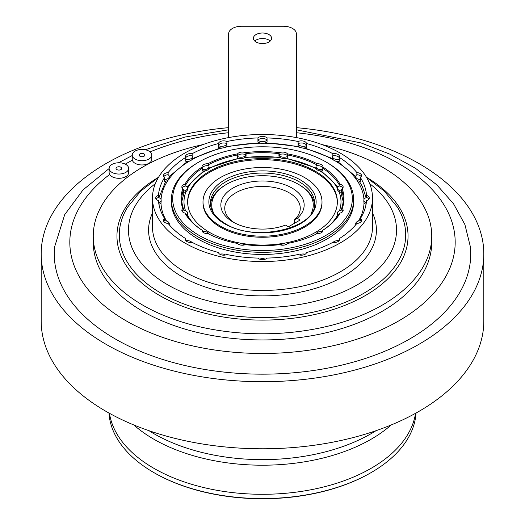 <?xml version="1.0" encoding="UTF-8"?>
<svg xmlns="http://www.w3.org/2000/svg" width="525" height="525" viewBox="0 0 525 525"><rect width="100%" height="100%" fill="white"/><g stroke="black" fill="none" stroke-linecap="round" stroke-linejoin="round"><path stroke-width="0.79" d="M125.79 164.423A9.765 5.637 180 0 1 128.651 168.413A9.765 5.637 180 0 1 122.627 173.618A9.765 5.637 180 0 1 111.982 172.397A9.765 5.637 180 0 1 109.121 168.413A9.765 5.637 180 0 1 115.152 163.203A9.765 5.637 180 0 1 125.79 164.423M128.651 168.413L128.651 172.666A9.765 5.637 180 0 1 122.627 177.87A9.765 5.637 180 0 1 111.982 176.649A9.765 5.637 180 0 1 109.659 174.503A9.765 5.637 180 0 1 109.121 172.666L109.121 168.413M120.914 167.245A2.861 1.654 0 0 0 117.79 166.884A2.861 1.654 0 0 0 116.025 168.413A2.861 1.654 0 0 0 116.865 169.582A2.861 1.654 0 0 0 119.982 169.942A2.861 1.654 0 0 0 121.754 168.413A2.861 1.654 0 0 0 120.914 167.245M253.385 38.279A9.115 5.263 0 0 0 262.5 43.536A9.115 5.263 0 0 0 271.615 38.279A9.115 5.263 0 0 0 262.5 33.016A9.115 5.263 0 0 0 253.385 38.279M148.897 151.082A9.765 5.637 180 0 1 151.758 155.072A9.765 5.637 180 0 1 145.733 160.276A9.765 5.637 180 0 1 135.089 159.055A9.765 5.637 180 0 1 132.234 155.072A9.765 5.637 180 0 1 138.259 149.861A9.765 5.637 180 0 1 148.897 151.082M151.758 155.072L151.758 159.324A9.765 5.637 180 0 1 145.733 164.528A9.765 5.637 180 0 1 135.089 163.308A9.765 5.637 180 0 1 132.352 160.204A9.765 5.637 180 0 1 132.234 159.324L132.234 155.072M144.021 153.904A2.861 1.654 0 0 0 140.897 153.543A2.861 1.654 0 0 0 139.132 155.072A2.861 1.654 0 0 0 139.972 156.24A2.861 1.654 0 0 0 143.089 156.601A2.861 1.654 0 0 0 144.861 155.072A2.861 1.654 0 0 0 144.021 153.904M296.349 129.78L361.161 142.971L389.996 154.212L415.439 168.256L436.813 184.852L453.508 203.739L464.914 224.588L470.38 246.822A208.248 120.232 180 0 1 409.756 338.947A208.248 120.232 180 0 1 177.148 363.595A208.248 120.232 180 0 1 54.62 246.822L64.706 214.646L83.088 189.847L109.121 168.545M202.276 231.407L202.276 230.317A80.719 46.6 0 0 1 185.843 213.892L184.925 213.071A5.211 3.006 0 0 1 181.84 210.328A5.211 3.006 0 0 1 182.831 208.563L183.474 208.779L183.474 210.052A5.211 3.006 0 0 0 182.109 211.28M183.474 191.08A5.211 3.006 0 0 0 187.477 188.153L187.477 189.433A5.211 3.006 0 0 1 186.073 191.487A5.211 3.006 0 0 1 183.474 192.353L183.474 189.807A80.719 46.6 0 0 0 181.781 199.29A80.719 46.6 0 0 0 183.474 208.779M187.477 188.153A5.211 3.006 0 0 0 185.955 186.027A5.211 3.006 0 0 0 185.843 185.968L185.843 184.695A80.719 46.6 0 0 1 202.276 168.262L202.276 170.815A5.211 3.006 0 0 0 205.282 170.809A5.211 3.006 0 0 0 208.747 168.807A5.211 3.006 0 0 0 208.976 167.934L208.976 166.655A5.211 3.006 0 0 0 208.76 165.795L208.76 164.522A80.719 46.6 0 0 1 237.215 155.032L237.215 157.585A5.211 3.006 0 0 0 239.827 158.452A5.211 3.006 0 0 0 244.558 157.717A5.211 3.006 0 0 0 246.067 156.214L246.067 153.667A80.719 46.6 0 0 1 278.933 153.667L278.933 156.214A5.211 3.006 0 0 0 280.442 157.717A5.211 3.006 0 0 0 285.173 158.452A5.211 3.006 0 0 0 287.785 157.585L287.785 155.032A80.719 46.6 0 0 1 316.24 164.522L316.24 165.795A5.211 3.006 0 0 0 316.024 166.655A5.211 3.006 0 0 0 322.724 169.536L322.914 167.075A5.211 3.006 0 0 0 322.941 166.766A5.211 3.006 0 0 0 321.418 164.64A5.211 3.006 0 0 0 317.198 163.774L316.24 164.522M326.937 162.514A91.133 52.612 180 0 1 326.944 162.514A91.133 52.612 180 0 1 353.633 199.717A91.133 52.612 180 0 1 297.373 248.325A91.133 52.612 180 0 1 198.063 236.919A91.133 52.612 180 0 1 171.367 199.717A91.133 52.612 180 0 1 198.056 162.514L198.982 161.982A89.828 51.863 0 0 0 198.982 235.325A89.828 51.863 0 0 0 326.018 235.325A89.828 51.863 0 0 0 326.018 161.982L326.937 162.514L326.018 161.982A89.828 51.863 0 0 0 198.982 161.982M353.633 199.717L353.633 201.843A91.133 52.612 180 0 1 297.373 250.451A91.133 52.612 180 0 1 198.063 239.046A91.133 52.612 180 0 1 171.367 201.843L171.367 199.717M322.724 231.407L322.724 230.317A80.719 46.6 0 0 0 339.157 213.892L340.075 213.071A5.211 3.006 0 0 0 343.16 210.328A5.211 3.006 0 0 0 342.169 208.563L341.526 208.779L341.526 210.052A5.211 3.006 0 0 0 337.523 212.979A5.211 3.006 0 0 0 338.605 214.817M342.891 211.28A5.211 3.006 0 0 0 341.631 210.112A5.211 3.006 0 0 0 341.526 210.052M342.891 187.937A5.211 3.006 0 0 0 341.631 186.769A5.211 3.006 0 0 0 339.157 185.968L339.157 184.695L340.075 184.236A5.211 3.006 0 0 1 341.631 184.852A5.211 3.006 0 0 1 343.16 186.979A5.211 3.006 0 0 1 342.169 188.744L341.526 189.807L341.526 191.08A5.211 3.006 0 0 1 337.523 188.153L337.523 189.433A5.211 3.006 0 0 0 338.927 191.487A5.211 3.006 0 0 0 341.526 192.353L341.526 191.08M322.79 167.954A5.211 3.006 0 0 0 321.418 166.55A5.211 3.006 0 0 0 316.24 165.795M278.933 153.667L279.661 152.657A5.211 3.006 0 0 1 286.401 152.965A5.211 3.006 0 0 1 287.47 153.864L287.785 155.032M287.785 156.312A5.211 3.006 0 0 0 286.401 154.882A5.211 3.006 0 0 0 278.933 154.941A5.211 3.006 0 0 0 282.647 157.152A5.211 3.006 0 0 0 287.785 156.312M246.067 154.941A5.211 3.006 0 0 0 245.963 154.882A5.211 3.006 0 0 0 240.863 154.114A5.211 3.006 0 0 0 237.215 156.312A5.211 3.006 0 0 0 242.353 157.152A5.211 3.006 0 0 0 246.067 154.941M237.215 155.032L237.53 153.864A5.211 3.006 0 0 1 245.339 152.657L246.067 153.667M186.395 214.817A5.211 3.006 0 0 0 187.477 212.979A5.211 3.006 0 0 0 185.955 210.853A5.211 3.006 0 0 0 183.474 210.052M208.937 234.117A5.211 3.006 0 0 0 207.447 232.352A5.211 3.006 0 0 0 202.374 231.577M244.821 244.84A5.211 3.006 0 0 0 244.683 244.762A5.211 3.006 0 0 0 238.468 244.263M286.532 244.263A5.211 3.006 0 0 0 280.179 244.84M415.538 413.306A153.622 88.692 180 0 1 315.059 488.939A153.622 88.692 180 0 1 153.871 468.313A153.622 88.692 180 0 1 109.463 413.306M371.129 472.585L370.578 472.9A152.841 88.239 180 0 1 154.422 472.907L153.871 472.585A153.622 88.692 0 0 0 371.129 472.585A153.622 88.692 0 0 0 416.023 413.044M376.044 430.684A153.622 88.692 180 0 1 153.871 433.657A153.622 88.692 180 0 1 148.956 430.684M391.171 424.968A153.622 88.692 180 0 1 153.871 439.228A153.622 88.692 180 0 1 133.829 424.968M41.18 253.929L41.18 321.005A221.32 127.778 0 0 0 106.004 411.357A221.32 127.778 0 0 0 347.196 439.058A221.32 127.778 0 0 0 483.82 321.005L483.82 253.929A221.32 127.778 180 0 1 347.196 371.982A221.32 127.778 180 0 1 106.004 344.282A221.32 127.778 180 0 1 41.18 253.929A221.32 127.778 180 0 1 228.651 127.654M296.349 127.654A221.32 127.778 180 0 1 418.996 163.577A221.32 127.778 180 0 1 483.82 253.929M297.242 218.308L300.169 220.001L288.422 226.78L285.495 225.087A41.659 24.052 180 0 1 233.041 222.042A41.659 24.052 180 0 1 233.041 222.036A41.659 24.052 180 0 1 233.041 188.022A41.659 24.052 180 0 1 291.959 188.022A41.659 24.052 180 0 1 297.242 218.308L294.413 219.863A37.754 21.801 0 0 0 300.254 208.222A37.754 21.801 0 0 0 289.196 192.806A37.754 21.801 0 0 0 248.049 188.081A37.754 21.801 0 0 0 224.746 208.222A37.754 21.801 0 0 0 234.491 222.836M310.879 213.924A50.774 29.315 0 0 0 298.403 184.301L299.322 184.833A52.073 30.063 0 0 1 314.508 204.586M299.322 184.833L298.403 184.301A50.774 29.315 0 0 0 226.597 184.301L225.678 184.833A52.073 30.063 0 0 0 210.492 204.586M304.572 177.555A59.496 34.348 180 0 1 321.996 201.843A59.496 34.348 180 0 1 285.265 233.579A59.496 34.348 180 0 1 220.428 226.131A59.496 34.348 180 0 1 203.004 201.843A59.496 34.348 180 0 1 239.735 170.107A59.496 34.348 180 0 1 304.572 177.555M321.996 201.843L321.996 202.906A59.496 34.348 180 0 1 285.265 234.642A59.496 34.348 180 0 1 220.428 227.194A59.496 34.348 180 0 1 203.004 202.906L203.004 201.843M187.648 202.374A74.858 43.221 180 0 1 234.281 162.875A74.858 43.221 180 0 1 315.433 172.344A74.858 43.221 180 0 1 337.352 202.374M209.567 232.404A74.858 43.221 180 0 1 187.642 201.843A74.858 43.221 180 0 1 233.855 161.91A74.858 43.221 180 0 1 315.433 171.281A74.858 43.221 180 0 1 337.358 201.843A74.858 43.221 180 0 1 291.145 241.769A74.858 43.221 180 0 1 209.567 232.404M265.368 259.153A5.211 3.006 0 0 0 259.632 259.153M225.593 254.966A5.211 3.006 0 0 0 225.409 254.855A5.211 3.006 0 0 0 219.765 254.192M191.894 242.399A5.211 3.006 0 0 0 190.838 241.513A5.211 3.006 0 0 0 185.955 240.719M169.043 224.556A5.211 3.006 0 0 0 169.267 223.683A5.211 3.006 0 0 0 167.737 221.557A5.211 3.006 0 0 0 164.62 220.697L164.62 218.571A104.153 60.132 180 0 1 158.452 200.655A5.211 3.006 180 0 1 155.748 198.017A5.211 3.006 180 0 1 158.452 195.379A104.153 60.132 180 0 1 164.62 177.463L164.62 181.289A5.211 3.006 0 0 0 168.157 180.154A101.548 58.629 0 0 0 161.031 199.5M158.668 202.702A5.211 3.006 0 0 0 161.155 200.143A5.211 3.006 0 0 0 159.626 198.017A5.211 3.006 0 0 0 158.452 197.505L158.452 195.379M267.067 140.07L267.067 137.944A104.153 60.132 180 0 1 298.102 141.507L298.102 145.333A5.211 3.006 0 0 0 300.064 147.374A101.548 58.629 0 0 0 263.898 143.22A5.211 3.006 0 0 0 267.067 141.77L267.067 140.07A5.211 3.006 0 0 0 266.182 139.388A5.211 3.006 0 0 0 257.933 140.07L257.933 141.77A5.211 3.006 0 0 0 261.102 143.22A101.548 58.629 0 0 0 224.936 147.374A5.211 3.006 0 0 0 226.898 145.333L226.898 141.507A104.153 60.132 180 0 1 257.933 137.944L257.933 140.07A5.211 3.006 0 0 0 262.5 141.632A5.211 3.006 0 0 0 267.067 140.07M257.933 137.944A5.211 3.006 180 0 1 266.182 137.261A5.211 3.006 180 0 1 267.067 137.944M332.64 156.64L332.64 158.34A5.211 3.006 0 0 0 333.309 159.823A101.548 58.629 0 0 0 302.649 147.991A5.211 3.006 0 0 0 306.534 147.348L306.534 143.522A104.153 60.132 180 0 1 332.843 153.674L332.843 155.8A5.211 3.006 0 0 0 332.64 156.64A5.211 3.006 0 0 0 339.301 159.528L339.301 157.402A104.153 60.132 180 0 1 356.882 172.594A5.211 3.006 180 0 1 359.999 173.453A5.211 3.006 180 0 1 361.528 175.58A5.211 3.006 180 0 1 360.38 177.463A104.153 60.132 180 0 1 366.548 195.379A5.211 3.006 180 0 1 367.73 195.891A5.211 3.006 180 0 1 369.252 198.017A5.211 3.006 180 0 1 366.548 200.655A104.153 60.132 180 0 1 360.38 218.571A5.211 3.006 180 0 1 361.528 220.454A5.211 3.006 180 0 1 356.882 223.44A104.153 60.132 180 0 1 339.301 238.632A5.211 3.006 180 0 1 339.511 239.472A5.211 3.006 180 0 1 332.843 242.36A104.153 60.132 180 0 1 306.534 252.505A5.211 3.006 180 0 1 303.352 254.96A5.211 3.006 180 0 1 298.102 254.527A104.153 60.132 180 0 1 267.067 258.09A5.211 3.006 180 0 1 262.5 259.652A5.211 3.006 180 0 1 257.933 258.09A104.153 60.132 180 0 1 226.898 254.527A5.211 3.006 180 0 1 221.648 254.96A5.211 3.006 180 0 1 218.466 252.505A104.153 60.132 180 0 1 192.157 242.36A5.211 3.006 180 0 1 185.489 239.472A5.211 3.006 180 0 1 185.699 238.632A104.153 60.132 180 0 1 168.118 223.44A5.211 3.006 180 0 1 163.472 220.454A5.211 3.006 180 0 1 164.62 218.571M306.534 145.648A5.211 3.006 0 0 0 305.045 143.85A5.211 3.006 0 0 0 298.102 143.633A5.211 3.006 0 0 0 301.284 146.081A5.211 3.006 0 0 0 306.534 145.648M298.102 141.507A5.211 3.006 180 0 1 305.045 141.724A5.211 3.006 180 0 1 306.534 143.522M339.301 157.841A5.211 3.006 0 0 0 337.988 156.562A5.211 3.006 0 0 0 332.843 155.8M332.843 153.674A5.211 3.006 180 0 1 337.988 154.435A5.211 3.006 180 0 1 339.511 156.562A5.211 3.006 180 0 1 339.301 157.402M363.969 199.5A101.548 58.629 0 0 0 356.842 180.154A5.211 3.006 0 0 0 360.38 181.289L360.38 177.463M361.187 176.643A5.211 3.006 0 0 0 359.999 175.58A5.211 3.006 0 0 0 356.882 174.72A5.211 3.006 0 0 0 355.733 176.597A5.211 3.006 0 0 0 360.38 179.589M368.917 199.08A5.211 3.006 0 0 0 367.73 198.017A5.211 3.006 0 0 0 366.548 197.505A5.211 3.006 0 0 0 363.845 200.143A5.211 3.006 0 0 0 366.332 202.702M340.285 153.103A110.007 63.512 180 0 1 372.507 198.017A110.007 63.512 180 0 1 304.598 256.692A110.007 63.512 180 0 1 184.715 242.924A110.007 63.512 180 0 1 152.493 198.017A110.007 63.512 180 0 1 220.402 139.335A110.007 63.512 180 0 1 340.285 153.103M322.009 144.598A169.247 97.716 180 0 1 382.174 166.976A169.247 97.716 180 0 1 431.747 236.073A169.247 97.716 180 0 1 327.265 326.347A169.247 97.716 180 0 1 142.826 305.163A169.247 97.716 180 0 1 93.253 236.073A169.247 97.716 180 0 1 202.991 144.598M93.253 236.073L93.253 242.235A169.247 97.716 0 0 0 142.826 311.332A169.247 97.716 0 0 0 327.265 332.509A169.247 97.716 0 0 0 431.747 242.235L431.747 236.073M185.699 240.312L185.699 238.632M168.118 174.72L168.118 172.594A104.153 60.132 180 0 1 185.699 157.402L185.699 161.227A5.211 3.006 0 0 0 189.715 160.958A101.548 58.629 0 0 0 169.227 178.664A5.211 3.006 0 0 0 169.267 178.303L169.267 176.597A5.211 3.006 0 0 0 168.118 174.72A5.211 3.006 0 0 0 163.813 176.643M192.157 155.8L192.157 153.674A104.153 60.132 180 0 1 218.466 143.522L218.466 147.348A5.211 3.006 0 0 0 222.351 147.991A101.548 58.629 0 0 0 191.691 159.823A5.211 3.006 0 0 0 192.36 158.34L192.36 156.64A5.211 3.006 0 0 0 192.157 155.8A5.211 3.006 0 0 0 185.699 157.841M358.444 221.045A101.548 58.629 0 0 0 364.035 202.65A5.211 3.006 0 0 0 366.076 204.31M355.733 176.597L355.733 178.303A5.211 3.006 0 0 0 355.773 178.664A101.548 58.629 0 0 0 335.285 160.958A5.211 3.006 0 0 0 339.301 161.227L339.301 159.528M158.924 204.31A5.211 3.006 0 0 0 160.965 202.65A101.548 58.629 0 0 0 166.556 221.045M164.62 177.463A5.211 3.006 180 0 1 163.472 175.58A5.211 3.006 180 0 1 168.118 172.594M185.699 157.402A5.211 3.006 180 0 1 185.489 156.562A5.211 3.006 180 0 1 192.157 153.674M218.466 143.522A5.211 3.006 180 0 1 221.648 141.074A5.211 3.006 180 0 1 226.898 141.507M356.882 172.594L356.882 174.72M366.548 195.379L366.548 197.505M360.38 218.571L360.38 220.697A5.211 3.006 0 0 0 355.733 223.683A5.211 3.006 0 0 0 355.957 224.556M339.301 238.632L339.301 240.312M339.045 240.719A5.211 3.006 0 0 0 333.106 242.399M361.187 221.517A5.211 3.006 0 0 0 360.38 220.697M226.898 143.633A5.211 3.006 0 0 0 221.648 143.2A5.211 3.006 0 0 0 218.466 145.648A5.211 3.006 0 0 0 223.716 146.081A5.211 3.006 0 0 0 226.898 143.633M158.452 197.505A5.211 3.006 0 0 0 156.083 199.08M164.62 220.697A5.211 3.006 0 0 0 163.813 221.517M364.035 202.65A5.211 3.006 180 0 1 363.845 201.843L363.845 200.143M356.842 180.154A5.211 3.006 180 0 1 355.773 178.664M335.285 160.958A5.211 3.006 180 0 1 333.309 159.823M302.649 147.991A5.211 3.006 180 0 1 300.064 147.374M263.898 143.22A5.211 3.006 180 0 1 261.102 143.22M224.936 147.374A5.211 3.006 180 0 1 222.351 147.991M191.691 159.823A5.211 3.006 180 0 1 189.715 160.958M185.699 159.528A5.211 3.006 0 0 0 192.36 156.64M169.227 178.664A5.211 3.006 180 0 1 168.157 180.154M164.62 179.589A5.211 3.006 0 0 0 169.267 176.597M161.155 200.143L161.155 201.843A5.211 3.006 180 0 1 160.965 202.65M305.235 254.192A5.211 3.006 0 0 0 299.408 254.966M226.597 184.301A50.774 29.315 0 0 0 214.121 213.924M294.413 219.863L294.413 223.322M154.422 472.907A152.841 88.239 180 0 1 154.422 472.9L153.871 472.585A153.622 88.692 0 0 1 108.977 413.044M337.523 212.979L337.523 214.252A5.211 3.006 0 0 0 337.66 214.935A5.211 3.006 0 0 0 338.093 215.624M316.024 166.655L316.024 167.934A5.211 3.006 0 0 0 316.253 168.807A5.211 3.006 0 0 0 319.718 170.809A5.211 3.006 0 0 0 322.724 170.815L322.724 169.536M186.907 215.624A5.211 3.006 0 0 0 187.34 214.935A5.211 3.006 0 0 0 187.477 214.252L187.477 212.979M185.843 185.968A5.211 3.006 0 0 0 182.109 187.937M202.276 169.536A5.211 3.006 0 0 0 208.976 166.655M208.76 165.795A5.211 3.006 0 0 0 202.21 167.954M339.157 185.968A5.211 3.006 0 0 0 337.523 188.153M202.276 230.317L202.086 230.232A5.211 3.006 0 0 0 202.059 230.541A5.211 3.006 0 0 0 207.802 233.533A81.5 47.053 180 0 0 237.53 243.442A5.211 3.006 0 0 0 245.339 244.65A81.5 47.053 180 0 0 279.661 244.65A5.211 3.006 0 0 0 287.47 243.442A81.5 47.053 180 0 0 317.198 233.533A5.211 3.006 0 0 0 322.941 230.541A5.211 3.006 0 0 0 322.914 230.232L322.724 230.317M183.474 189.807L182.831 188.744A5.211 3.006 0 0 1 181.84 186.979A5.211 3.006 0 0 1 184.925 184.236L185.843 184.695M202.276 168.262L202.086 167.075A5.211 3.006 0 0 1 202.059 166.766A5.211 3.006 0 0 1 207.802 163.774L208.76 164.522M322.626 231.577A5.211 3.006 0 0 0 316.063 234.117M340.075 213.071A81.5 47.053 180 0 1 322.914 230.232M341.526 208.779A80.719 46.6 0 0 0 343.219 199.29A80.719 46.6 0 0 0 341.526 189.807M342.169 188.744A81.5 47.053 180 0 1 342.169 208.563M339.157 184.695A80.719 46.6 0 0 0 322.724 168.262M322.914 167.075A81.5 47.053 180 0 1 340.075 184.236M287.47 153.864A81.5 47.053 180 0 1 317.198 163.774M245.339 152.657A81.5 47.053 180 0 1 279.661 152.657M207.802 163.774A81.5 47.053 180 0 1 237.53 153.864M184.925 184.236A81.5 47.053 180 0 1 202.086 167.075M182.831 208.563A81.5 47.053 180 0 1 182.831 188.744M202.086 230.232A81.5 47.053 180 0 1 184.925 213.071M296.349 137.583L296.349 33.764A13.02 7.514 0 0 0 283.329 26.25L241.671 26.25A13.02 7.514 0 0 0 228.651 33.764L228.651 137.583M270.257 41.042A9.115 5.263 0 0 0 254.743 41.042M132.352 160.204A192.682 111.241 0 0 0 126.256 163.577A192.682 111.241 0 0 0 125.272 164.148M228.651 132.727A192.682 111.241 0 0 0 150.065 151.896M109.659 174.503A192.682 111.241 0 0 0 135.443 325.868A192.682 111.241 0 0 0 398.744 320.893A192.682 111.241 0 0 0 446.322 208.891A192.682 111.241 0 0 0 296.349 132.727M338.592 240.667A101.548 58.629 0 0 0 339.301 240.194M299.322 181.86A52.073 30.063 0 0 0 242.57 175.343A52.073 30.063 0 0 0 210.427 203.116C210.532 210.879 215.506 217.731 225.356 223.663C255.275 243.147 317.546 227.647 314.573 203.116A52.073 30.063 0 0 0 299.322 181.86M300.425 179.944A53.635 30.968 180 0 1 300.425 223.742A53.635 30.968 180 0 1 224.575 223.742A53.635 30.968 180 0 1 224.575 179.944A53.635 30.968 180 0 1 300.425 179.944M337.523 188.495A78.501 45.321 0 0 0 319.718 170.809M339.517 210.61A78.501 45.321 0 0 0 338.927 191.487M321.877 231.492A78.501 45.321 0 0 0 322.724 230.915M331.38 223.591A78.501 45.321 0 0 0 337.66 214.935M372.507 213.045A113.912 65.769 180 0 1 319.495 287.063A113.912 65.769 180 0 1 181.952 276.623A113.912 65.769 180 0 1 152.493 213.045M152.493 198.017L152.493 226.931A110.007 63.512 0 0 0 184.715 271.838A110.007 63.512 0 0 0 304.598 285.607A110.007 63.512 0 0 0 372.507 226.931L372.507 198.017M155.347 183.645A134.026 77.378 0 0 0 167.731 284.832A134.026 77.378 0 0 0 350.352 288.553A134.026 77.378 0 0 0 369.652 183.645M366.588 177.457L384.352 191.179L397.405 207.126A143.2 82.674 180 0 1 339.019 304.736A143.2 82.674 180 0 1 161.241 293.317A143.2 82.674 180 0 1 127.595 207.126L140.648 191.179L158.412 177.457M366.47 177.266A145.55 84.033 180 0 1 364.888 295.798A145.55 84.033 180 0 1 159.58 295.49A145.55 84.033 180 0 1 158.53 177.266M187.34 214.935A78.501 45.321 0 0 0 193.62 223.591M202.276 230.915A78.501 45.321 0 0 0 203.123 231.492M186.073 191.487A78.501 45.321 0 0 0 185.482 210.61M205.282 170.809A78.501 45.321 0 0 0 187.477 188.495M239.827 158.452A78.501 45.321 0 0 0 208.747 168.807M280.442 157.717A78.501 45.321 0 0 0 244.558 157.717M316.253 168.807A78.501 45.321 0 0 0 285.173 158.452M185.699 240.194A101.548 58.629 0 0 0 186.408 240.667M228.651 129.78L185.128 137.025L145.228 149.75M132.234 155.525L118.486 162.776M366.102 197.662L362.316 186.395L359.218 181.138M355.733 176.558L337.437 161.339M343.133 201.442L340.889 192.242M338.054 186.828L321.215 170.94M355.733 223.683L355.733 224.812M169.267 223.683L169.267 224.812M316.024 167.993L286.322 158.215M279.668 157.192L245.332 157.192M238.678 158.215L208.976 167.993M203.785 170.94L186.946 186.828M184.111 192.242L181.867 201.442M332.66 158.622L304.572 147.919M298.81 146.554L265.545 142.761M259.455 142.761L226.19 146.554M220.428 147.919L192.34 158.622M187.563 161.339L169.267 176.558M165.782 181.138L158.898 197.662"/></g></svg>
